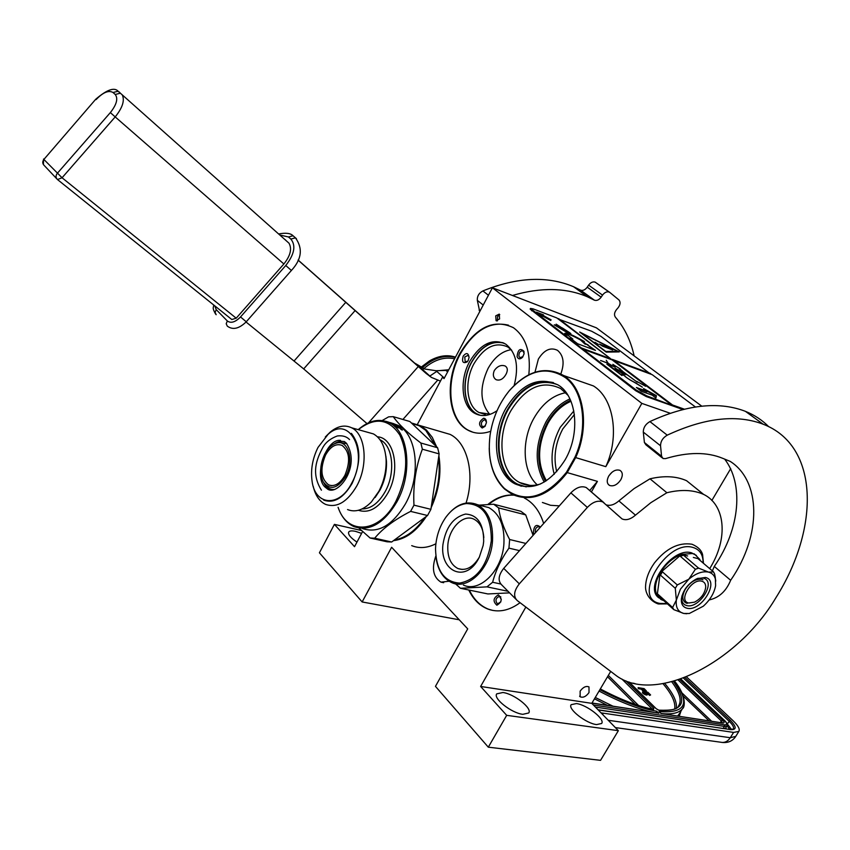 <?xml version="1.0" encoding="UTF-8"?>
<svg xmlns="http://www.w3.org/2000/svg" width="850" height="850" viewBox="0 0 850 850"><rect width="100%" height="100%" fill="white"/><g stroke="black" fill="none" stroke-linecap="round" stroke-linejoin="round"><path stroke-width="1.27" d="M435.444 445.708L425.776 430.366L419.241 425.776L411.942 423.481M411.389 422.949L420.421 425.712L426.402 430.026L432.278 437.357L436.634 446.834M394.527 539.878C405.663 538.039 415.703 530.634 424.649 517.661M431.556 504.942C438.175 489.292 440.481 473.684 438.494 458.129M438.866 455.642C441.607 472.919 439.036 490.259 431.152 507.663M426.381 516.386C416.712 531.101 405.748 539.187 393.476 540.653M589.698 490.546L597.423 481.376L567.226 472.611C549.567 495.242 531.197 502.488 512.114 494.349L504.528 489.005C494.711 479.4 489.611 465.832 489.217 448.301M559.332 505.856L550.556 505.293L542.396 502.467M565.643 377.804C546.954 365.564 528.126 369.931 509.171 390.904C498.929 403.58 492.543 418.423 490.025 435.434C487.348 458.277 492.129 475.936 504.39 488.421C524.45 503.731 545.169 498.323 566.525 472.186L574.94 457.226C588.349 427.901 583.748 391.436 565.643 377.804M505.346 395.919L509.341 390.66C527.202 370.664 545.339 365.638 563.752 375.583L566.302 377.442C584.588 391.191 589.231 428.007 575.684 457.598L574.94 457.226M578.818 380.842L593.449 385.942C613.689 398.151 619.916 436.199 605.806 466.661L575.684 457.598L567.226 472.611L566.525 472.186M565.101 459.861C580.603 433.415 576.81 395.951 558.174 385.018C538.698 375.838 521.22 383.711 505.729 408.638C490.269 435.71 494.689 474.013 515.174 483.937C533.396 491.342 550.035 483.31 565.101 459.861M515.174 483.937L517.151 484.479C496.655 474.555 492.224 436.294 507.673 409.254C520.413 387.929 535.649 379.036 553.371 382.574M517.151 484.479L521.358 486.232M540.568 483.947C533.056 486.306 526.108 485.849 519.754 482.577C500.257 473.099 496.039 436.688 510.744 410.954C525.491 387.292 542.13 379.812 560.66 388.524L567.981 395.303M597.423 481.376L591.377 492.001M730.724 468.584L711.832 500.501M417.414 424.362L442.489 377.241L444.04 378.611L492.426 287.767L641.835 403.389L670.204 413.259M641.835 403.389L605.806 466.661M620.829 479.708C617.344 484.787 613.572 486.689 609.524 485.435C606.794 483.586 606.518 480.473 608.696 476.117C612.149 471.059 615.91 469.136 619.947 470.348C622.742 472.207 623.029 475.32 620.829 479.708M499.598 318.931L499.248 314.118L495.72 315.849L496.081 320.663L499.598 318.931M560.841 373.883C564.676 363.343 563.571 355.502 557.536 350.349C550.556 346.97 544.17 349.871 538.358 359.082L534.979 372.204M435.806 556.07C431.481 568.48 433.192 577.171 440.927 582.133L449.076 581.251M520.062 602.692C509.118 610.736 498.366 612.861 487.815 609.036C479.644 605.763 473.301 599.409 468.775 589.996M487.847 504.486C496.071 497.717 504.634 494.562 513.549 495.04M524.312 497.994C533.311 502.658 539.761 511.158 543.66 523.483M490.694 431.258C482.46 434.18 474.927 433.851 468.095 430.259C448.046 420.272 444.284 381.608 459.861 353.568C475.904 327.08 493.754 318.453 513.411 327.696C525.863 336.834 530.995 352.506 528.827 374.712M440.459 431.577L450.128 434.403C467.521 442.818 475.224 474.374 466.066 503.03M435.88 543.788C427.359 548.069 419.305 548.686 411.708 545.636M525.842 607.07L480.622 686.46L506.685 715.339L488.304 747.182L435.455 686.354L467.712 628.872L391.638 547.273L362.142 601.959L319.419 552.798L334.401 524.376L354.524 546.678L362.599 531.516M492.426 287.767L596.413 327.834L701.781 406.172M610.661 671.468L591.791 703.354L618.354 730.671L600.557 760.346L488.304 747.182M608.94 475.703L611.979 472.249M499.736 314.585L497.558 316.529L497.431 320.864M492.745 610.428L488.399 609.153C480.229 605.88 473.875 599.526 469.349 590.112M488.644 504.443C496.719 497.877 505.112 494.785 513.846 495.168M473.057 432.278L468.658 430.429C448.609 420.442 444.848 381.788 460.413 353.759C474.119 330.384 490.152 320.854 508.523 325.189M442.489 377.241L444.433 377.868M361.611 533.386L355.491 531.346C351.719 530.538 349.435 530.825 348.649 532.185C347.99 534.608 350.752 537.912 356.957 542.109M334.401 524.376L361.516 530.517M362.142 601.959L459.244 619.788M506.685 715.339L618.354 730.671M522.824 714.319L528.742 712.969C532.536 708.316 514.08 693.802 502.871 692.506L496.729 693.866C492.915 698.434 511.604 713.171 522.824 714.319M596.604 724.593L601.641 723.488C605.381 719.27 586.893 704.746 576.396 703.566L571.168 704.671C567.396 708.804 586.107 723.531 596.604 724.593M480.622 686.46L591.791 703.354M580.136 691.156L580.157 696.777C583.132 697.977 586.086 696.575 589.018 692.559L588.986 686.906C586.011 685.727 583.068 687.14 580.136 691.156M570.987 401.274C561.669 405.312 553.966 412.686 547.889 423.396C537.391 444.55 536.892 463.654 546.412 480.717M573.824 410.996L560.246 427.306C551.947 443.137 549.939 458.798 554.242 474.311M540.409 527.138C536.276 523.706 533.938 525.555 533.386 532.684L534.119 534.214M498.344 594.894C493.223 597.964 492.734 601.407 496.878 605.211C502.01 602.14 502.499 598.697 498.344 594.894M483.618 418.253C478.752 421.653 478.274 424.904 482.205 428.007L484.904 426.434L486.381 422.822C486.529 419.964 485.605 418.444 483.618 418.253M517.087 356.649C518.256 359.316 520.03 359.561 522.431 357.372L524.025 353.993L523.951 351.263C520.147 347.799 517.862 349.594 517.087 356.649M468.233 360.4L469.083 357.467C468.329 352.814 466.363 352.368 463.186 356.118C461.678 361.856 462.984 363.789 467.118 361.919L468.233 360.4M514.197 385.358C519.116 366.138 516.247 352.368 505.601 344.048C492.447 337.981 480.452 343.836 469.625 361.59C459.085 380.502 461.582 406.587 474.948 413.44C481.759 416.989 489.122 416.064 497.059 410.688M505.952 374.404C503.136 379.174 499.853 380.928 496.092 379.684C493.191 377.655 492.618 374.584 494.339 370.473C497.569 366.084 501.181 364.597 505.197 366.01C507.716 367.689 507.971 370.494 505.952 374.404M574.398 414.545L562.806 428.91C555.273 443.169 553.244 457.438 556.707 471.707M535.447 532.716L535.288 532.27C535.096 528.434 536.424 526.607 539.251 526.809L540.079 527.499M500.841 601.885L497.516 603.925C495.051 600.748 495.582 598.251 499.109 596.456L500.788 596.806M501.298 599.633L499.662 596.572M485.339 425.818L482.471 426.806C480.569 423.884 481.196 421.558 484.373 419.826L485.244 420.027L486.423 422.248M522.952 356.671L519.86 357.648L518.914 356.267C518.851 352.389 520.221 350.614 523.037 350.944L524.121 353.388M467.734 361.197L465.184 361.845L464.769 356.989L468.074 355.3L469.094 357.159M474.948 413.44L476.808 414.014C463.441 407.161 460.934 381.108 471.474 362.217C480.452 346.928 490.981 340.436 503.072 342.72M476.808 414.014L479.113 415.076M511.711 350.243L507.992 347.087C495.561 341.381 484.245 346.896 474.024 363.619C464.058 381.448 466.438 406.045 479.049 412.537L490.493 414.216M537.242 484.84C522.516 471.739 521.146 440.64 533.885 418.285C542.289 403.686 552.904 395.154 565.728 392.7M526.214 486.901L517.586 484.16C497.261 474.311 492.862 436.358 508.183 409.541C522.474 386.187 539.006 377.931 557.759 384.763M480.218 415.31L476.956 413.918C463.632 407.086 461.125 381.129 471.633 362.302C480.962 346.545 491.789 340.17 504.114 343.198M489.728 414.354C479.942 402.517 479.4 387.196 488.102 368.379C494.307 357.414 501.999 351.178 511.179 349.679M601.014 712.842L733.593 732.413L738.841 731.425C740.138 729.236 738.204 725.656 733.061 720.694L686.481 676.844M674.39 681.052C690.689 703.407 685.578 713.586 659.048 711.588L659.908 712.449M661.024 713.543L722.681 723.031C724.614 723.148 724.593 722.181 722.606 720.131L679.639 679.394M591.908 703.141L657.857 713.023M656.083 712.746L656.721 711.237C640.602 708.401 621.658 701.218 599.866 689.69M632.857 683.124L635.109 683.644M638.138 687.629L638.286 688.681L640.974 689.127L644.481 691.709L646.372 690.923L644.141 688.628L638.138 687.629L641.314 688.553L644.778 691.124M646.808 693.016L649.612 695.417L650.601 694.949L647.806 692.219L644.491 691.677L644.151 692.251L646.414 694.067M643.577 692.399L643.344 691.486L642.727 691.719L642.685 693.016L645.267 694.705L647.062 695.003L647.668 694.269L645.543 692.187L647.583 692.516L650.601 694.949M643.684 691.369L644.024 690.795M642.972 690.986L643.312 690.412M642.441 690.561L642.781 689.998M640.974 689.127L641.314 688.553M638.286 688.681L638.626 688.107M644.491 691.677L646.914 693.951L644.619 693.366L643.832 691.974M644.725 692.814L645.065 692.24M649.612 695.417L649.963 694.843M647.243 693.09L647.583 692.516M647.062 695.003L647.668 694.269M646.584 695.056L647.403 694.429M646.074 694.971L646.935 694.482M645.267 694.705L646.414 694.407M644.513 694.386L645.617 694.142M643.716 693.919L644.066 693.345L644.852 693.812M643.184 693.494L644.066 693.345M642.685 693.016L643.524 692.92M642.409 692.633L643.036 692.442M646.383 694.014L646.722 693.451M645.894 693.536L646.234 692.963M645.437 693.196L645.777 692.622M642.079 688.681L643.992 688.999L645.66 690.742L644.003 690.466L642.079 688.681M642.844 689.435L643.992 688.999M643.652 689.573L644.916 690.816M391.659 542.003L427.55 515.514L410.603 511.392C394.581 519.605 382.617 528.541 374.701 538.199L370.079 538.008L387.026 541.79L391.659 542.003L374.701 538.199M358.934 528.073L370.079 538.008M393.263 416.649L409.87 421.515L437.612 447.759L420.856 443.02C407.649 432.926 398.448 424.129 393.263 416.649L388.641 416.84L382.192 420.538M375.094 497.537L379.993 490.089C384.752 480.845 386.899 471.176 386.442 461.093L385.847 455.983M347.554 509.564C355.321 512.656 363.248 510.138 371.333 502.01L378.877 491.332C384.179 481.026 386.569 470.263 386.07 459.032C385.05 446.484 380.832 438.101 373.416 433.904L367.328 432.204M313.225 486.328C315.329 495.422 319.441 501.436 325.571 504.379C336.919 508.215 347.353 502.031 356.851 485.817C368.549 464.652 365.596 434.148 351.656 427.805C344.877 424.575 337.79 425.956 330.384 431.959L326.347 435.912M351.783 483.013C369.102 452.253 349.499 414.258 328.004 434.435L317.996 447.44C312.492 458.586 310.526 469.88 312.088 481.302C315.127 505.814 339.533 507.663 351.783 483.013M358.286 429.664C374.967 416.797 388.811 418.593 399.829 435.051C408.765 454.697 407.479 476.733 395.973 501.139C379.461 533.46 347.183 535.649 338.141 507.344M338.066 507.333C341.466 516.938 346.8 523.377 354.046 526.639C369.686 531.76 383.998 523.441 396.982 501.702C413.036 473.121 408.744 431.768 389.555 422.896C379.514 418.104 369.134 420.293 358.424 429.452L358.211 429.643M391.021 422.843L397.917 425.308C417.138 434.18 421.504 475.373 405.482 503.795C392.519 525.428 378.207 533.694 362.525 528.572M413.971 505.144C412.951 485.392 415.746 466.746 422.354 449.204L439.131 453.889L430.908 509.331L413.971 505.144L410.603 511.392M430.908 509.331L427.55 515.514M439.131 453.889L437.612 447.759M422.354 449.204L420.856 443.02M397.917 425.308L392.658 423.342M398.427 426.87L393.667 424.447M393.773 424.182L397.938 426.009L395.739 424.681M386.176 421.441L387.961 421.951M385.507 421.239L386.41 421.526M389.906 422.524L392.243 423.385M392.275 423.289L387.409 421.897M387.409 421.876L388.269 422.269M388.28 422.237L393.943 424.224M389.608 422.769L394.007 424.044M389.757 422.949L395.93 426.02L396.376 427.252M398.608 426.477L400.966 428.506L395.207 426.913L394.421 426.201L396.589 426.817M399.181 427.561L400.106 428.326M400.966 428.942L402.39 430.015L400.764 429.293M388.503 422.121L386.41 421.515M396.376 426.371L396.95 426.541M397.046 426.339L397.768 427.582M402.263 429.951L400.828 429.186L402.199 430.068M344.877 441.904C341.434 440.683 337.854 441.373 334.135 443.944M323.956 483.066C325.943 487.103 328.727 489.43 332.308 490.046M344.898 475.341C339.979 483.788 334.56 486.976 328.652 484.914C320.886 478.901 319.866 468.924 325.571 454.994C330.522 446.367 336.037 443.179 342.104 445.411C349.669 451.52 350.604 461.497 344.898 475.341M336.494 443.062C348.224 439.259 354.429 460.817 345.769 476.255C337.62 488.771 330.119 490.673 323.266 481.961C319.43 473.769 319.919 464.493 324.721 454.112C327.973 448.078 331.893 444.391 336.494 443.062L335.697 443.296M346.832 443.721L338.672 442.127L335.686 443.307M325.008 484.394C327.547 488.208 330.852 489.887 334.911 489.419M325.327 436.953L328.196 434.233M351.39 433.351C361.027 446.027 361.293 462.655 352.208 483.246C343.559 498.026 334.071 503.668 323.733 500.151M525.906 543.447L509.628 539.516L508.948 548.144L519.509 550.63M481.397 505.707L488.814 507.609C499.63 513.793 504.677 525.789 503.922 543.617C502.392 570.35 479.931 592.864 463.42 585.108M509.628 539.516C503.646 528.286 499.97 517.756 498.61 507.918L525.736 514.909L520.806 511.264L493.712 504.231L498.61 507.918M493.712 504.231L479.188 505.144M444.656 519.031L446.101 516.906C455.844 504.294 466.31 500.225 477.487 504.698C488.283 510.903 493.297 522.962 492.511 540.908C490.939 567.811 468.435 590.495 451.956 582.718C442.999 578.563 437.633 569.872 435.869 556.622M466.374 503.561C483.14 504.061 491.449 516.471 491.311 540.812C487.464 565.59 476.914 579.689 459.638 583.111C444.231 581.984 436.188 570.605 435.519 548.972L435.721 545.381C436.762 534.799 440.141 525.428 445.857 517.289C451.849 509.161 458.692 504.581 466.374 503.561M483.682 541.439L483.161 545.424L479.315 557.154C466.565 584.003 439.79 571.816 442.903 544.786C445.697 527.478 453.231 517.236 465.492 514.069C477.594 514.76 483.65 523.887 483.682 541.439M483.82 537.657C483.151 528.477 479.899 522.336 474.077 519.254C463.388 513.623 448.906 528.148 447.833 545.179C447.249 556.92 450.617 564.719 457.948 568.554C465.959 571.157 473.067 567.386 479.272 557.239M533.077 535.383L525.736 514.909M455.451 583.759L460.456 588.285L487.9 593.948L509.618 592.875M500.746 584.003L492.618 582.261C495.752 570.424 501.192 559.056 508.948 548.144M492.618 582.261L486.986 586.861L508.045 591.292M460.456 588.285L486.986 586.861M479.729 311.61L477.328 300.358C477.062 296.214 478.922 293.08 482.896 290.923C517.108 277.1 547.326 275.708 573.537 286.716L580.582 290.169C582.962 290.891 585.183 289.892 587.244 287.172L588.604 285.143C590.644 282.444 592.832 281.435 595.181 282.126L609.747 292.379L619.013 299.997C620.681 302.132 620.372 304.725 618.088 307.785L616.505 309.612C614.327 312.481 613.944 314.989 615.368 317.124C624.644 327.983 630.891 340.903 634.121 355.863M609.747 292.379L609.163 292.049C606.804 291.369 604.594 292.389 602.533 295.109L601.162 297.16C599.08 299.912 596.838 300.921 594.458 300.209L580.327 290.041M512.444 295.481C540.802 287.183 565.781 287.608 587.403 296.767L594.192 300.082M440.438 381.108L431.428 377.421L426.084 373.405L298.074 260.111M246.064 322.012L303.684 368.911L366.956 423.544M486.827 344.441L489.579 343.974M298.106 260.036L414.587 363.046L424.873 369.038L435.997 370.717L448.449 370.324M701.803 581.188C704.512 581.974 705.808 584.035 705.691 587.382C704.661 593.799 700.942 598.719 694.524 602.161L688.744 603.011C677.822 601.173 691.571 578.096 701.803 581.188M687.225 603.404L685.653 602.799C682.008 600.143 681.902 595.627 685.312 589.231C690.264 581.995 695.714 578.691 701.643 579.296L703.003 579.817M680.436 589.178L676.345 600.089C675.559 607.452 678.045 611.915 683.782 613.466L689.308 613.498L703.279 606.22C710.069 600.058 714.181 593.226 715.604 585.746L715.392 578.999C714.372 575.365 712.088 573.07 708.539 572.114C702.536 570.913 695.948 573.282 688.787 579.222L680.436 589.178M660.694 573.293L660.439 575.142L675.293 588.306L677.301 584.938L662.416 571.806L660.694 573.293L660.195 572.857C665.794 563.858 672.903 557.706 681.541 554.391L692.41 553.52L694.896 554.476L699.369 558.992L693.366 557.441M675.293 588.306L676.345 600.089L672.594 607.484L673.795 609.631L683.782 613.466L686.789 613.742M658.909 597.89C643.099 587.084 672.552 546.391 691.645 552.872L696.426 555.454M663.882 600.684L661.013 599.516L657.167 595.606C654.107 589.528 655.116 581.952 660.195 572.868L681.541 554.391L687.639 555.964M686.938 608.196C682.922 607.112 681.062 604.063 681.349 599.048C682.879 590.378 687.969 583.631 696.607 578.829L705.341 577.458C720.418 580.433 701.25 612.244 686.938 608.196M673.795 609.631L659.101 596.371L657.146 595.595L660.195 572.857M715.764 581.06L714.659 574.09L713.532 571.891L698.456 559.056L699.369 558.992M713.532 571.891L708.539 572.114L698.572 568.119L695.385 569.256L688.787 579.222L677.301 584.938M695.385 569.256L680.329 556.304L682.051 554.816L683.506 555.199L698.572 568.119M699.879 559.417L699.763 560.171M657.634 596.041L657.879 594.224L672.594 607.484M658.176 587.924L659.154 580.624M667.452 566.578L674.305 560.649M680.329 556.304L683.506 555.199M659.101 596.371L657.879 594.224M660.439 575.142L662.416 571.806M697.606 578.383L703.205 578.032L704.746 578.616C715.636 583.546 698.519 609.036 686.715 605.582L684.909 604.892C682.242 603.256 681.232 600.344 681.87 596.169M453.029 356.469C445.602 354.737 437.782 356.203 429.547 360.868L420.187 368.146M454.591 358.806C443.626 356.437 432.873 360.188 422.322 370.058M429.611 376.221L436.772 371.397M438.473 370.685L448.757 369.761M288.989 243.196L120.381 93.203L288.989 243.196C292.145 248.795 290.434 255.722 283.879 263.978L115.196 116.907C122.581 107.706 124.918 100.332 122.209 94.796L117.831 91.046M56.759 178.776L44.2 165.452C42.394 163.657 42.298 161.649 43.881 159.439L95.742 99.227L43.881 159.439L62.061 177.767L236.204 318.197L283.879 263.978M236.204 318.197L231.806 319.526L57.726 179.743M284.676 239.371L285.685 240.093M662.15 457.821L645.915 444.816L644.406 442.51L643.301 432.098C643.333 427.656 645.532 424.15 649.899 421.579C686.109 404.94 717.336 401.306 743.591 410.656L745.418 411.347C754.46 414.991 762.227 420.102 768.719 426.689M515.982 599.293L501.723 584.917C497.717 580.784 498.387 575.269 503.721 568.374L519.318 583.854C513.899 590.824 513.188 596.381 517.183 600.504L616.803 676.048C656.444 704.448 737.938 661.991 775.848 597.826C820.101 527.956 819.188 445.57 763.173 424.224L761.345 423.534C735.101 414.301 703.736 418.179 667.239 435.158C662.841 437.771 660.599 441.309 660.546 445.783L661.566 456.248L663.064 458.554L665.539 458.607C687.905 451.934 706.977 451.839 722.744 458.331L730.224 461.401C760.622 480.632 762.397 534.565 730.649 580.284C726.134 591.26 718.951 597.816 709.123 599.951M615.623 513.326L622.051 518.914C626.046 520.625 630.53 519.371 635.471 515.153L650.834 502.69L666.889 492.734C681.084 489.281 693.324 489.834 703.588 494.381C725.018 504.581 728.949 537.986 709.686 568.618M622.051 518.914L602.831 501.967C597.964 500.055 592.811 501.872 587.35 507.418L519.318 583.854M730.649 580.284L714.287 566.419C740.828 527.882 743.421 483.384 724.699 459.17M714.287 566.419L712.385 570.913M666.889 492.734L649.995 478.816C664.169 475.511 676.366 476.149 686.588 480.717L690.784 484.096M692.633 485.584L698.052 489.94M606.369 504.911C610.279 506.058 614.444 504.719 618.874 500.894L634.079 488.612L649.995 478.816M503.721 568.374L570.892 492.862C576.289 487.39 581.411 485.626 586.256 487.549L603.925 502.69M530.517 308.422L581.273 347.905L610.64 358.753L556.846 317.942L533.099 308.869L530.517 308.422L530.145 309.092L635.811 390.798L646.266 396.557L682.911 409.519M650.548 374.074L600.907 336.345L591.653 331.245L558.28 319.026M695.428 406.991L652.226 374.691L613.923 360.559L672.254 405.461L672.52 404.983L684.335 409.169M581.273 347.905L636.225 390.065L646.68 395.834L672.254 405.461M543.564 314.904L536.424 312.184L542.13 316.561L542.597 316.019L550.641 320.461L551.119 319.855L543.097 315.435L543.564 314.904M595.457 350.37L580.784 340.234L584.396 341.583C573.144 335.081 566.578 332.361 564.687 333.423L564.634 334.188L568.321 335.569L572.804 339.001L570.106 337.992L577.628 343.761L595.457 350.37M556.123 324.147L570.701 333.498C569.861 333.816 567.471 332.775 563.518 330.384L556.527 325.518L554.242 324.817L563.465 330.384C567.513 332.828 569.968 333.891 570.839 333.572L556.112 324.169M569.946 332.849L562.201 327.888L569.946 332.849M558.588 318.612L612.128 359.858L558.344 319.047M619.246 351.9L579.647 332.021L606.241 352.123L619.246 351.9M650.686 373.543L612.383 359.401M610.64 358.753L581.018 348.373M650.431 373.989L612.128 359.858M672.52 404.983L613.923 360.559M670.767 404.366L612.181 359.922L582.803 349.084M655.945 398.023L656.391 395.643L643.514 388.535L647.222 391.361L636.395 387.504L641.367 391.308L652.194 395.154L655.945 398.023M619.268 368.9L637.309 382.192L620.723 370.101M617.599 370.154L625.972 374.712L619.183 368.677L620.638 369.197L612.829 364.363L615.081 366.998L606.879 364.193L616.122 370.313L621.913 375.541L621.488 374.574L624.144 375.094L615.092 368.039L625.972 374.712M621.488 374.754L624.006 375.36C625.834 377.336 629.372 379.706 634.621 382.479L642.377 387.196L636.14 383.116C630.317 380.301 626.28 377.687 624.038 375.286M612.829 364.363L614.826 367.009M606.889 364.193L621.913 375.541M636.735 381.384L645.639 386.272M613.307 366.392L608.218 363.322L606.263 360.241L607.984 363.205L600.567 360.496L608.143 363.332L613.009 366.265M543.203 315.318L537.848 313.278M543.097 315.435L550.789 320.269M587.913 344.632L585.013 344.101L580.784 340.234M593.778 349.754L587.658 345.089M572.804 339.001L571.519 339.076M581.251 340.404C571.997 335.219 566.44 332.987 564.591 333.689M618.152 351.921L617.419 351.549M656.391 395.643L656.115 396.121L646.478 390.798M655.786 397.896L656.115 396.121M647.222 391.361L646.946 391.839L637.808 388.588M622.062 370.759L619.438 369.07M619.395 369.027L622.115 370.664M618.343 370.419L617.387 369.994M615.506 368.507L618.364 370.419M617.578 351.273L605.806 351.464L581.761 333.296L617.578 351.273L605.954 351.911M594.947 342.263L598.304 344.388L594.947 342.263M611.32 348.649L599.452 344.186L602.523 346.173L612.701 349.998L611.32 348.649L600.143 344.707M597.465 344.218L594.83 342.763M611.862 349.679L611.076 349.084M569.936 398.926C560.224 403.197 552.202 410.911 545.881 422.089C534.905 444.178 534.352 464.174 544.234 482.067M570.562 400.276C561.138 404.473 553.361 411.984 547.219 422.832C536.52 444.327 535.946 463.813 545.498 481.302M684.888 677.471L730.256 720.258C736.663 726.814 736.791 729.938 730.639 729.608L598.198 709.952M683.4 678.045L728.971 721.087C732.817 724.795 734.251 727.472 733.284 729.109L730.097 729.385M730.256 720.258L727.239 723.881L731.574 729.513M730.639 729.608L598.018 709.761M602.565 714.436L603.256 713.278M735.771 736.366L730.288 737.726L733.593 732.413M615.336 727.579L720.726 742.22C724.529 743.017 727.717 741.519 730.288 737.726L608.249 720.279M726.984 725.73L729.704 729.321M726.187 728.801L725.826 727.621M724.529 728.556L725.602 728.195L726.846 725.985L724.444 726.431L723.244 728.365M726.941 725.815L726.846 725.985C727.972 725.018 727.122 723.095 724.317 720.194L724.157 720.131C727.345 723.414 727.388 724.976 724.296 724.795L593.406 705.022M724.296 724.795L724.444 726.431L595.414 707.083M680.733 679.023L724.157 720.131M724.476 720.449L680.797 678.991M659.048 711.588L661.162 713.671M658.835 713.32L656.721 711.237M673.327 681.36C688.032 702.058 683.304 711.726 659.154 710.366L656.104 708.698L629.011 682.008M625.961 680.903L653.778 708.337L653.597 709.506C638.265 706.509 620.489 699.678 600.281 688.999M683.432 706.956L682.497 708.602C679.288 712.969 672.276 714.616 661.449 713.564M722.532 722.851L721.31 720.959L722.606 720.131M720.343 722.532L721.31 720.959L678.077 679.915M599.069 691.039C619.969 702.132 638.414 709.282 654.394 712.491M671.734 681.785C679.756 692.463 682.019 700.528 678.523 705.978C677.779 709.282 671.202 710.674 658.782 710.154L658.612 710.133M659.154 710.366L656.296 708.773L629.181 682.072M621.903 679.054L652.343 709.134M653.778 708.337L652.439 709.144M677.631 716.029L679.501 713.532M682.061 692.994L711.556 721.193M595.266 697.468L612.956 706.191M664.7 683.389C673.136 693.398 677.036 701.579 676.398 707.965M608.334 675.399L638.605 705.521M679.224 716.274L680.977 711.099M683.326 696.224L709.006 720.8M594.469 698.817L607.336 705.33M663 683.697C671.787 694.057 675.697 702.451 674.719 708.879M607.527 676.759L635.279 704.427M362.1 508.938C370.951 508.874 378.686 503.041 385.294 491.417C395.749 472.685 392.913 445.591 380.226 439.907L380.078 439.864M377.453 436.815C394.336 437.601 400.775 470.22 387.961 492.894C379.079 507.886 369.229 513.687 358.381 510.297M402.911 419.475L437.548 380.311M368.56 422.779L418.306 366.509L415.363 363.842L426.084 373.405M588.604 285.143L602.533 295.109M601.162 297.16L587.244 287.172M482.896 290.923L488.431 295.258M477.328 300.358L483.225 305.033M479.081 310.133L480.08 310.941M447.621 371.896L446.154 370.611M435.997 370.717L443.934 377.708M412.176 361.006L415.363 363.842M303.684 368.911L355.141 310.547M294.142 360.921L345.812 302.292L333.806 291.582M667.059 603.553L659.898 603.415C631.263 598.889 666.453 538.889 693.079 547.485C699.847 549.567 703.184 554.753 703.099 563.008M455.451 357.181L455.132 357.064C443.477 353.876 431.906 357.638 420.41 368.348M455.303 357.467C443.743 354.556 432.331 358.371 421.047 368.911M296.406 238.659L295.46 237.851L290.838 239.052C296.119 245.533 294.429 254.352 285.759 265.508L291.401 270.459L246.266 321.778L240.518 316.954C235.291 322.214 230.892 323.553 227.333 320.971L216.208 309.612L214.795 305.873M285.759 265.508L240.518 316.954M294.026 236.597L293.069 235.769L288.447 236.959L290.838 239.052M216.166 314.712L215.093 312.354L216.208 309.612M227.279 326.113L226.206 323.744L227.333 320.971M288.447 236.959L279.788 235.014M110.341 112.604L57.194 173.464C55.579 175.716 55.675 177.746 57.492 179.552L62.061 177.767L115.196 116.907L110.341 112.604C116.652 104.582 118.288 98.536 115.228 94.478L113.007 92.501C108.672 90.004 103.041 92.353 96.114 99.578M119.138 91.885L120.381 93.203L115.228 94.478M43.403 164.581L43.584 159.003M95.742 99.227C106.877 89.675 114.346 87.019 118.15 91.237L113.007 92.501M649.899 421.579L667.239 435.158M643.301 432.098L660.546 445.783M644.406 442.51L661.566 456.248M635.471 515.153L618.874 500.894M570.892 492.862L587.35 507.418M531.601 310.749L531.962 310.069M646.266 396.557L646.68 395.834M635.811 390.798L636.225 390.065M615.389 368.411L625.961 374.723M563.752 375.583L593.449 385.942M519.754 482.577L529.986 485.403M608.154 484.256L609.524 485.435M496.081 320.663L496.751 320.918M440.927 582.133L443.668 582.696M488.399 609.153L487.815 609.036M468.658 430.429L468.095 430.259M420.421 425.712L450.128 434.403M496.092 379.684L494.668 378.484M580.157 696.777L579.594 696.203M485.318 425.839L484.904 426.434M522.846 356.798L522.431 357.372M467.659 361.261L467.118 361.919M479.049 412.537L485.361 414.492M497.516 603.925L498.142 604.053M482.471 426.806L483.119 426.998M519.86 357.648L520.582 357.903M465.184 361.845L465.8 362.047M738.841 731.425L735.558 736.706C732.541 741.03 728.184 742.953 722.489 742.475M674.507 681.02C687.607 697.128 684.388 708.316 682.497 708.602L679.532 713.469M659.451 711.875L661.151 713.543L722.564 722.936M591.993 703.003L658.187 713.076M653.246 709.304L653.299 709.314C638.106 706.361 620.436 699.571 600.312 688.946M386.442 461.093L386.07 459.032M351.656 427.805L373.416 433.904M328.004 434.435L330.384 431.959M328.652 484.914L331.553 485.637M340.574 440.428C326.103 438.228 313.342 476.521 324.955 486.976L327.824 489.249C338.13 495.911 361.154 466.342 346.471 443.307M344.101 441.416L346.109 442.935M349.541 439.599C346.609 436.517 342.518 435.306 337.269 435.976C330.767 438.419 326.081 442.021 323.212 446.781C316.508 459.191 310.877 473.216 321.428 490.195M488.814 507.609L477.487 504.698M457.948 568.554L462.23 569.479M609.163 292.049L595.181 282.126M580.582 290.169L594.458 300.209M573.537 286.716L587.403 296.767M431.428 377.421L418.434 365.84M658.463 603.978L667.431 603.883M703.46 563.316L702.61 554.742C701.558 550.322 698.031 546.826 691.996 544.234C678.629 542.141 666.092 548.388 654.404 562.987C648.794 570.966 645.841 578.818 645.554 586.564C645.246 590.814 647.753 599.962 657.857 603.84M694.142 553.828L694.896 554.476M682.136 595.404L681.349 599.048M715.392 578.999L715.179 576.566M429.547 360.868L420.027 367.997M455.473 357.159L455.047 357.011C447.058 354.493 438.547 355.789 429.516 360.878M291.401 270.459C301.697 259.335 303.046 248.466 295.46 237.851L293.069 235.769C290.626 233.208 285.802 232.602 278.619 233.973M246.245 321.799C239.137 328.716 232.868 330.193 227.428 326.219M215.602 314.107C211.65 307.052 213.871 307.934 213.616 304.927M745.418 411.347L763.173 424.224M686.588 480.717L703.588 494.381M602.831 501.967L586.256 487.549"/></g></svg>
